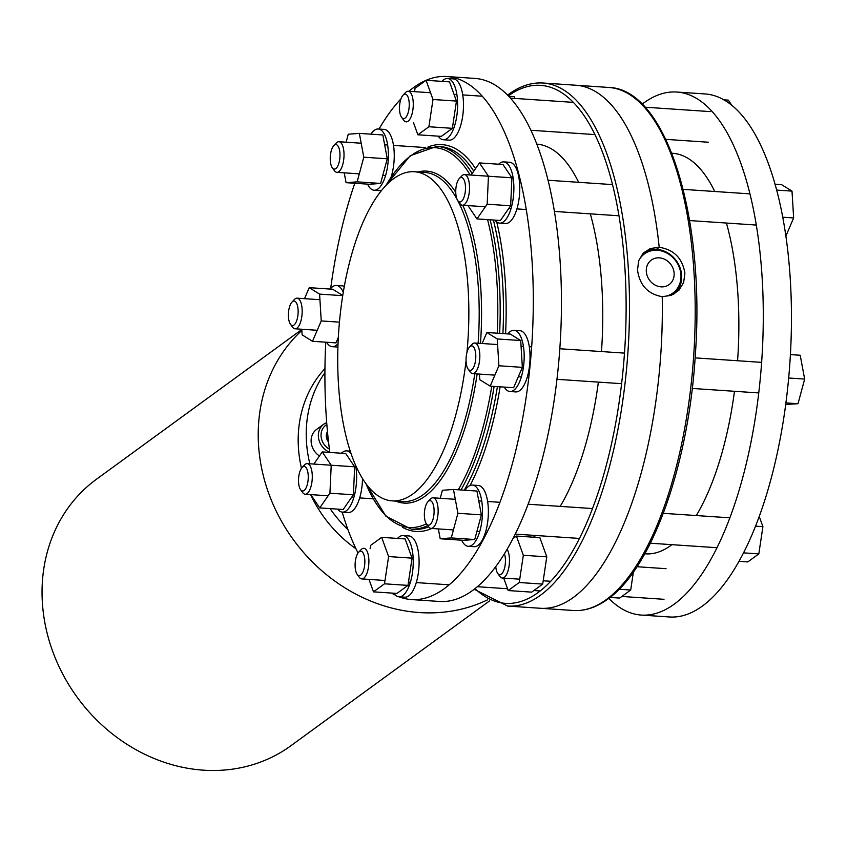 <?xml version="1.0" encoding="UTF-8"?>
<svg xmlns="http://www.w3.org/2000/svg" width="847" height="847" viewBox="0 0 847 847"><rect width="100%" height="100%" fill="white"/><g stroke="black" fill="none" stroke-linecap="round" stroke-linejoin="round"><path stroke-width="1.27" d="M332.31 167.78L334.427 170.702A15.341 6.024 -86.1 0 0 336.894 172.343A15.341 6.024 -86.1 0 0 343.956 152.64A15.341 6.024 -86.1 0 0 338.959 141.724A15.341 6.024 -86.1 0 0 336.291 143.016L333.803 145.631A12.271 4.817 -86.1 0 0 330.288 160.358A12.271 4.817 -86.1 0 0 332.31 167.78A12.271 4.817 -86.1 0 0 337.678 166.234A12.271 4.817 -86.1 0 0 339.933 153.328A12.271 4.817 -86.1 0 0 333.803 145.631M401.563 117.288L403.68 120.21A15.341 6.024 -86.1 0 0 406.147 121.852A15.341 6.024 -86.1 0 0 412.076 113.805A15.341 6.024 -86.1 0 0 408.212 91.232A15.341 6.024 -86.1 0 0 405.544 92.524L403.056 95.139A12.271 4.817 -86.1 0 0 400.44 100.539A12.271 4.817 -86.1 0 0 401.563 117.288A12.271 4.817 -86.1 0 0 408.286 112.164A12.271 4.817 -86.1 0 0 408.381 98.04A12.271 4.817 -86.1 0 0 403.056 95.139M723.709 99.819L728.293 100.126L731.914 105.504M457.814 200.665L459.932 203.587A15.341 6.024 -86.1 0 0 462.398 205.228A15.341 6.024 -86.1 0 0 464.336 204.593A15.341 6.024 -86.1 0 0 469.534 187.896A15.341 6.024 -86.1 0 0 464.463 174.609A15.341 6.024 -86.1 0 0 462.536 175.255A15.341 6.024 -86.1 0 0 461.806 175.901L459.318 178.516A12.271 4.817 -86.1 0 0 455.813 189.41A12.271 4.817 -86.1 0 0 457.814 200.665A12.271 4.817 -86.1 0 0 461.34 201.47A12.271 4.817 -86.1 0 0 465.448 186.213A12.271 4.817 -86.1 0 0 459.9 177.997A12.271 4.817 -86.1 0 0 459.318 178.516M776.551 190.077L792.009 191.115L793.639 217.944L785.804 236.228M774.941 184.223L781.633 184.678L792.009 191.115M782.649 217.192L793.639 217.944M470.106 371.812A15.341 6.024 -86.1 0 0 470.233 372.002A15.341 6.024 -86.1 0 0 472.7 373.633A15.341 6.024 -86.1 0 0 479.338 362.272A15.341 6.024 -86.1 0 0 477.369 344.845A15.341 6.024 -86.1 0 0 474.765 343.014A15.341 6.024 -86.1 0 0 472.107 344.305L469.609 346.921A12.271 4.817 -86.1 0 0 466.125 357.646A12.271 4.817 -86.1 0 0 468.01 368.921A12.271 4.817 -86.1 0 0 468.116 369.07A12.271 4.817 -86.1 0 0 474.881 363.808A12.271 4.817 -86.1 0 0 473.822 347.355A12.271 4.817 -86.1 0 0 469.609 346.921M788.673 377.995L804.65 379.075L798.012 403.723L785.72 404.464M790.389 354.586L800.214 355.253L804.65 379.075M785.921 402.907L798.012 403.723M426.433 523.859L428.55 526.781A15.341 6.024 -86.1 0 0 431.017 528.422A15.341 6.024 -86.1 0 0 438.079 508.719A15.341 6.024 -86.1 0 0 433.082 497.803A15.341 6.024 -86.1 0 0 430.414 499.095L427.926 501.71A12.271 4.817 -86.1 0 0 424.411 516.437A12.271 4.817 -86.1 0 0 426.433 523.859A12.271 4.817 -86.1 0 0 431.801 522.313A12.271 4.817 -86.1 0 0 434.056 509.407A12.271 4.817 -86.1 0 0 427.926 501.71M743.634 552.869L758.817 553.896L747.795 561.932L739.103 561.349M755.64 526.156L762.914 526.643L758.817 553.896M759.283 516.575L762.914 526.643M344.231 172.841L346.074 182.677L357.148 181.851L363.787 157.203L359.35 133.381L348.265 134.207L346.116 142.211M346.074 182.677L369.536 184.265L380.61 183.439L357.148 181.851M363.787 157.203L387.248 158.791L380.61 183.439M359.35 133.381L382.812 134.969L387.248 158.791M413.378 122.339L417.867 134.789L428.9 126.743L432.997 99.501L426.062 80.296L415.03 88.332L414.532 91.656M426.062 80.296L449.524 81.873L456.459 101.079L452.362 128.331L441.34 136.367L417.867 134.789M428.9 126.743L452.362 128.331M432.997 99.501L456.459 101.079M487.173 204.191L488.444 176.208L479.487 162.931L502.959 164.509L511.916 177.796L510.646 205.779L500.418 220.485L476.946 218.907L487.173 204.191L510.646 205.779M464.463 174.609L513.123 177.891M479.487 162.931L471.059 175.054M467.989 205.609L476.946 218.907M498.894 365.766L497.253 338.948L520.714 340.536L522.355 367.354L513.621 387.725L490.159 386.147L498.894 365.766L522.355 367.354M497.253 338.948L486.877 332.5L510.339 334.089L520.714 340.536M486.877 332.5L482.155 343.522M479.444 374.088L479.783 379.7L490.159 386.147M451.271 537.93L457.909 513.282L481.371 514.87L474.733 539.518L463.658 540.344L440.196 538.756L451.271 537.93L474.733 539.518M457.909 513.282L453.473 489.46L476.935 491.048L481.371 514.87M453.473 489.46L442.388 490.286L440.239 498.29M438.354 528.92L440.196 538.756M367.545 184.127A30.683 12.049 -86.1 0 0 374.109 190.236A30.683 12.049 -86.1 0 0 385.978 174.143A30.683 12.049 -86.1 0 0 378.238 128.998A30.683 12.049 -86.1 0 0 370.912 134.165M378.238 128.998L384.104 129.39A30.683 12.049 93.9 0 1 391.843 174.535A30.683 12.049 93.9 0 1 391.102 177.055M381.489 190.49A30.683 12.049 93.9 0 1 379.975 190.628L374.109 190.236M438.217 136.155A30.683 12.049 -86.1 0 0 443.362 139.744A30.683 12.049 -86.1 0 0 447.227 138.463A30.683 12.049 -86.1 0 0 457.624 105.081A30.683 12.049 -86.1 0 0 447.491 78.506A30.683 12.049 -86.1 0 0 443.637 79.787A30.683 12.049 -86.1 0 0 441.912 81.365M447.491 78.506L453.357 78.898A30.683 12.049 93.9 0 1 463.489 105.473A30.683 12.049 93.9 0 1 453.092 138.855A30.683 12.049 93.9 0 1 449.228 140.136L443.362 139.744M494.892 220.114A30.683 12.049 -86.1 0 0 499.614 223.121A30.683 12.049 -86.1 0 0 512.901 200.379A30.683 12.049 -86.1 0 0 508.941 165.536A30.683 12.049 -86.1 0 0 503.753 161.883A30.683 12.049 -86.1 0 0 498.661 164.223M503.753 161.883L509.619 162.275A30.683 12.049 93.9 0 1 514.817 165.927A30.683 12.049 93.9 0 1 518.766 200.781A30.683 12.049 93.9 0 1 505.49 223.513L499.614 223.121M504.23 387.09A30.683 12.049 -86.1 0 0 509.915 391.526A30.683 12.049 -86.1 0 0 524.049 352.108A30.683 12.049 -86.1 0 0 514.044 330.288A30.683 12.049 -86.1 0 0 507.819 333.919M514.044 330.288L519.92 330.69A30.683 12.049 93.9 0 1 529.915 352.511A30.683 12.049 93.9 0 1 515.781 391.917L509.915 391.526M461.657 540.206A30.683 12.049 -86.1 0 0 468.232 546.315A30.683 12.049 -86.1 0 0 480.101 530.222A30.683 12.049 -86.1 0 0 472.361 485.077A30.683 12.049 -86.1 0 0 465.035 490.244M472.361 485.077L478.227 485.469A30.683 12.049 93.9 0 1 485.966 530.614A30.683 12.049 93.9 0 1 474.098 546.707L468.232 546.315M399.17 596.817A262.115 102.921 -86.1 0 0 411.462 599.57L439.625 601.476A262.115 102.921 -86.1 0 0 543.234 455.305A262.115 102.921 -86.1 0 0 546.601 174.63A262.115 102.921 -86.1 0 0 474.902 78.422L446.74 76.526A262.115 102.921 -86.1 0 0 426.136 80.296M411.462 599.57A262.115 102.921 -86.1 0 0 515.071 453.41A262.115 102.921 -86.1 0 0 518.449 172.735A262.115 102.921 -86.1 0 0 446.74 76.526M425.925 80.391A262.115 102.921 -86.1 0 0 408.921 91.285M400.97 98.855A262.115 102.921 -86.1 0 0 379.001 129.051M354.798 183.27A262.115 102.921 -86.1 0 0 330.69 288.446M325.767 342.199A262.115 102.921 -86.1 0 0 329.843 452.457M342.199 512.107A262.115 102.921 -86.1 0 0 358.048 552.964M391.547 593.069A262.115 102.921 -86.1 0 0 395.581 595.25M466.93 352.596A164.943 64.764 -86.1 0 0 459.508 232.279A164.943 64.764 -86.1 0 0 414.395 171.74A164.943 64.764 -86.1 0 0 349.186 263.724A164.943 64.764 -86.1 0 0 347.069 440.334A164.943 64.764 -86.1 0 0 392.193 500.873A164.943 64.764 -86.1 0 0 466.051 360.822M495.781 566.675A12.271 4.817 -86.1 0 0 497.761 573.451A12.271 4.817 -86.1 0 0 503.129 571.905A12.271 4.817 -86.1 0 0 505.394 558.999A12.271 4.817 -86.1 0 0 504.463 553.811M497.761 573.451L499.878 576.373A15.341 6.024 -86.1 0 0 502.345 578.014A15.341 6.024 -86.1 0 0 509.418 558.311A15.341 6.024 -86.1 0 0 507.12 549.385M610.031 597.421L619.665 598.067L630.697 590.031L633.408 571.979M619.125 589.247L630.697 590.031M508.655 96.251L514.256 96.622L514.912 98.432M373.485 591.852L384.506 583.805L407.979 585.393L396.947 593.429L373.485 591.852L368.985 579.401M384.506 583.805L388.604 556.564L412.066 558.141L407.979 585.393M388.604 556.564L381.669 537.358L405.131 538.936L412.066 558.141M381.669 537.358L370.637 545.394L370.139 548.718M310.754 494.616L319.711 507.914L343.173 509.492L353.4 494.786L329.938 493.208L331.209 465.215L354.671 466.803L353.4 494.786M319.711 507.914L329.938 493.208M302.57 492.414A15.341 6.024 -86.1 0 0 302.697 492.605A15.341 6.024 -86.1 0 0 305.164 494.235A15.341 6.024 -86.1 0 0 311.802 482.875A15.341 6.024 -86.1 0 0 309.833 465.448A15.341 6.024 -86.1 0 0 307.228 463.616L331.209 465.236L322.252 451.938L345.714 453.526L354.671 466.803L355.888 466.898M322.252 451.938L313.824 464.061M508.2 590.55L519.232 582.514L542.694 584.091L531.672 592.138L508.2 590.55L503.711 578.109M519.232 582.514L523.33 555.261L546.791 556.85L542.694 584.091M523.33 555.261L516.395 536.056L539.857 537.644L546.791 556.85M516.395 536.056L513.113 538.459M393.823 593.218A30.683 12.049 -86.1 0 0 398.979 596.807A30.683 12.049 -86.1 0 0 402.833 595.526A30.683 12.049 -86.1 0 0 413.241 562.143A30.683 12.049 -86.1 0 0 403.108 535.569A30.683 12.049 -86.1 0 0 399.244 536.85A30.683 12.049 -86.1 0 0 397.518 538.427M403.108 535.569L408.974 535.96A30.683 12.049 93.9 0 1 419.106 562.535A30.683 12.049 93.9 0 1 408.699 595.917A30.683 12.049 93.9 0 1 404.845 597.199L398.979 596.807M351.113 453.727A30.683 12.049 -86.1 0 0 346.508 450.89A30.683 12.049 -86.1 0 0 341.415 453.23M337.646 509.121A30.683 12.049 -86.1 0 0 342.379 512.128A30.683 12.049 -86.1 0 0 354.057 496.713A30.683 12.049 -86.1 0 0 355.613 465.278M362.505 478.534A30.683 12.049 93.9 0 1 348.244 512.52L342.379 512.128M301.786 329.25L302.135 334.851L312.501 341.299L335.973 342.887L338.345 337.328M312.501 341.299L321.235 320.928L339.446 322.156M321.235 320.928L319.594 294.11L342.728 295.667M319.594 294.11L309.219 287.662L332.691 289.24L342.76 295.497M309.219 287.662L304.507 298.673M343.279 292.257A30.683 12.049 -86.1 0 0 336.397 285.45A30.683 12.049 -86.1 0 0 330.161 289.071M326.571 342.252A30.683 12.049 -86.1 0 0 332.268 346.677A30.683 12.049 -86.1 0 0 338.048 343.586M336.397 285.45L342.262 285.841A30.683 12.049 93.9 0 1 344.295 286.434M307.228 463.616A15.341 6.024 -86.1 0 0 304.571 464.908L302.072 467.523A12.271 4.817 -86.1 0 0 298.589 478.248A12.271 4.817 -86.1 0 0 300.473 489.524A12.271 4.817 -86.1 0 0 300.579 489.672A12.271 4.817 -86.1 0 0 307.345 484.41A12.271 4.817 -86.1 0 0 306.286 467.957A12.271 4.817 -86.1 0 0 302.072 467.523M290.468 324.232L292.575 327.154A15.341 6.024 -86.1 0 0 295.042 328.795A15.341 6.024 -86.1 0 0 302.114 309.081A15.341 6.024 -86.1 0 0 297.106 298.176A15.341 6.024 -86.1 0 0 294.449 299.467L291.961 302.083A12.271 4.817 -86.1 0 0 288.435 316.81A12.271 4.817 -86.1 0 0 290.468 324.232A12.271 4.817 -86.1 0 0 295.825 322.686A12.271 4.817 -86.1 0 0 298.091 309.78A12.271 4.817 -86.1 0 0 291.961 302.083M357.18 574.351L359.297 577.273A15.341 6.024 -86.1 0 0 361.764 578.914A15.341 6.024 -86.1 0 0 367.693 570.867A15.341 6.024 -86.1 0 0 363.829 548.295A15.341 6.024 -86.1 0 0 361.161 549.587L358.673 552.202A12.271 4.817 -86.1 0 0 356.058 557.601A12.271 4.817 -86.1 0 0 357.18 574.351A12.271 4.817 -86.1 0 0 363.892 569.226A12.271 4.817 -86.1 0 0 363.998 555.103A12.271 4.817 -86.1 0 0 358.673 552.202M319.446 455.982A16.622 14.526 -126.1 0 1 311.145 441.806A16.622 14.526 -126.1 0 1 316.598 429.408L323.84 424.125A16.622 14.526 -126.1 0 0 318.377 436.533A16.622 14.526 -126.1 0 0 329.832 452.351M328.551 442.007A8.862 7.739 -126.1 0 1 326.307 436.427A8.862 7.739 -126.1 0 1 327.482 431.674M327.62 433.198L326.307 436.427L328.477 441.329M673.333 294.438A25.569 22.34 53.9 0 0 680.025 267.684A25.569 22.34 53.9 0 0 656.711 249.367A25.569 22.34 53.9 0 0 643.328 253.02M573.493 597.347A262.115 102.921 93.9 0 1 540.524 608.284A262.115 102.921 -86.1 0 0 573.493 597.347A262.115 102.921 -86.1 0 0 662.227 296.683A262.115 102.921 93.9 0 1 573.493 597.347M671.809 153.222L672.571 153.275A200.75 78.824 93.9 0 1 714.741 191.496M726.419 223.036A200.75 78.824 93.9 0 1 737.578 360.748M734.476 391.293A200.75 78.824 93.9 0 1 696.298 515.558M671.893 544.674A200.75 78.824 93.9 0 1 670.803 545.479A200.75 78.824 93.9 0 1 645.552 553.853L644.789 553.8M684.916 273.221L683.624 282.58L678.807 290.383L671.269 295.349L662.227 296.683C647.913 294.121 639.676 285.238 637.516 270.024L638.659 260.77L643.127 253.221L650.316 248.51L659.21 247.292C673.863 249.6 682.428 258.25 684.916 273.221M542.948 83.017L575.801 85.229A262.115 102.921 93.9 0 1 659.21 247.292A262.115 102.921 -86.1 0 0 575.801 85.229L608.654 87.442A262.115 102.921 93.9 0 1 695.196 314.428A262.115 102.921 93.9 0 1 606.346 599.57A262.115 102.921 93.9 0 1 573.377 610.496L507.671 606.06A262.115 102.921 -86.1 0 0 540.64 595.134A262.115 102.921 -86.1 0 0 629.49 310.002A262.115 102.921 -86.1 0 0 542.948 83.017C531.365 82.307 519.92 86.076 508.624 94.324L507.554 95.118M656.383 249.346L659.21 247.292L656.383 249.346M301.86 330.457A164.943 144.106 53.9 0 0 258.515 444.664A164.943 144.106 53.9 0 0 487.681 599.771M301.807 329.536L96.526 479.19A164.943 144.106 53.9 0 0 42.35 602.27A164.943 144.106 53.9 0 0 133.826 748.483A164.943 144.106 53.9 0 0 290.881 745.752L489.63 600.851M642.1 104.192A262.115 102.921 93.9 0 1 676.7 92.037A262.115 102.921 93.9 0 1 760.14 380.038A262.115 102.921 93.9 0 1 641.423 615.081A262.115 102.921 93.9 0 1 608.771 598.395M676.7 92.037L704.863 93.932A262.115 102.921 93.9 0 1 788.303 381.944A262.115 102.921 93.9 0 1 669.585 616.987L641.423 615.081M533.419 537.21A200.75 78.824 -86.1 0 0 534.701 536.299A200.75 78.824 -86.1 0 0 535.791 535.484M560.195 506.379A200.75 78.824 -86.1 0 0 598.374 382.113M601.476 351.569A200.75 78.824 -86.1 0 0 590.317 213.857M578.639 182.317A200.75 78.824 -86.1 0 0 536.797 144.117M355.984 548.792A121.47 106.119 -126.1 0 1 310.627 494.606M301.479 468.264A121.47 106.119 -126.1 0 1 298.409 447.354A121.47 106.119 -126.1 0 1 324.952 368.583M347.979 529.682A121.47 106.119 -126.1 0 1 330.086 508.613M309.854 463.796A121.47 106.119 -126.1 0 1 306.445 441.488A121.47 106.119 -126.1 0 1 324.92 372.68M386.063 185.302A190.342 74.737 93.9 0 1 470.159 174.99M473.769 171.147A191.793 75.309 -86.1 0 0 440.133 146.563L436.851 146.34A191.793 75.309 93.9 0 1 472.107 173.54M475.559 168.585A193.836 76.103 -86.1 0 0 428.01 146.986M402.367 527.236A193.836 76.103 -86.1 0 0 431.726 528.475M470.085 485.458A193.836 76.103 -86.1 0 0 500.111 386.814M505.585 333.771A193.836 76.103 -86.1 0 0 496.723 221.978M480.482 343.406A166.393 65.335 -86.1 0 0 472.139 232.184A166.393 65.335 -86.1 0 0 462.727 205.249M455.75 192.354A166.393 65.335 -86.1 0 0 417.952 171.983M478.121 343.247A164.943 64.764 -86.1 0 0 469.852 232.978A164.943 64.764 -86.1 0 0 457.613 200.358M457.136 199.469A164.943 64.764 -86.1 0 0 424.739 172.439L414.395 171.74M392.193 500.873L402.537 501.572A164.943 64.764 -86.1 0 0 474.786 373.781M427.682 525.585A191.793 75.309 93.9 0 1 411.039 529.057L414.321 529.28A191.793 75.309 -86.1 0 0 428.603 526.855M464.272 490.191A191.793 75.309 -86.1 0 0 497.411 386.634M502.906 333.591A191.793 75.309 -86.1 0 0 493.388 220.008M490.106 219.786A191.793 75.309 93.9 0 1 499.624 333.369M494.129 386.412A191.793 75.309 93.9 0 1 460.99 489.968M395.75 501.117A166.393 65.335 -86.1 0 0 477.157 373.94M487.576 219.617A190.342 74.737 93.9 0 1 497.263 333.21M491.758 386.253A190.342 74.737 93.9 0 1 458.28 489.788M426.38 523.785A190.342 74.737 93.9 0 1 365.936 483.637M329.409 449.143A14.579 12.737 -126.1 0 1 321.066 436.067A14.579 12.737 -126.1 0 1 326.857 424.538M661.465 296.609A24.203 21.143 53.9 0 0 680.893 274.237A24.203 21.143 53.9 0 0 657.325 250.289A24.203 21.143 53.9 0 0 638.606 260.95M661.094 286.847A15.161 13.245 53.9 0 0 674.127 273.295A15.161 13.245 53.9 0 0 659.326 257.859A15.161 13.245 53.9 0 0 646.303 271.411A15.161 13.245 53.9 0 0 661.094 286.847M475.051 588.676A259.563 101.915 -86.1 0 0 538.141 592.529A259.563 101.915 -86.1 0 0 625.054 270.595A259.563 101.915 -86.1 0 0 508.295 95.87M425.639 147.569L393.484 145.409M387.619 145.006L384.644 144.805M361.182 143.228L338.959 141.724M385.554 175.625L382.77 175.435M359.297 173.857L336.894 172.343M710.453 111.613L644.991 107.198M573.186 102.36L510.392 98.125M482.229 96.23L462.737 94.906M456.872 94.515L454.013 94.324M430.551 92.736L408.212 91.232M708.388 142.232L665.816 139.363M594.827 134.578L530.878 130.269M749.839 193.857L683.18 189.368M612.445 184.593L548.041 180.252M519.878 178.346L518.989 178.294M756.212 225.048L689.606 220.559M618.935 215.784L554.404 211.432M526.241 209.537L516.924 208.902M511.059 208.51L508.846 208.362M485.384 206.774L462.398 205.228M468.116 369.07L470.233 372.002M758.764 392.934L692.253 388.445M621.656 383.68L556.955 379.318M528.793 377.423L527.226 377.317M521.36 376.915L518.343 376.714M494.881 375.136L472.7 373.633M761.622 362.368L695.122 357.879M624.514 353.114L559.814 348.752M531.651 346.857L529.29 346.698M523.425 346.296L521.053 346.137M497.591 344.56L474.765 343.014M717.102 547.723L650.358 543.213M579.549 538.438L515.304 534.108M487.141 532.212L485.543 532.096M479.677 531.704L476.893 531.514M453.42 529.936L431.017 528.422M729.955 517.824L663.307 513.335M592.593 508.56L528.147 504.219M499.995 502.313L487.607 501.488M481.742 501.085L478.767 500.884M455.305 499.307L433.082 497.803M436.851 146.34L410.213 155.721L385.777 185.588M365.703 483.309L385.904 516.194L411.039 529.057M550.783 581.286L543.202 580.767M519.73 579.189L502.345 578.014M350.245 451.144L346.508 450.89M337.932 347.058L332.268 346.677M300.579 489.672L302.697 492.605M373.167 498.83L359.689 497.92M353.824 497.517L351.611 497.369M328.138 495.791L305.164 494.235M319.933 299.711L297.106 298.176M317.223 330.288L295.042 328.795M663.995 599.305L621.878 596.457M540.227 590.952L533.885 590.528M507.554 588.75L477.433 586.717M449.281 584.822L416.29 582.588M410.424 582.196L408.476 582.069M385.014 580.481L361.764 578.914M666.06 568.686L636.986 566.717M326.698 422.547L323.84 424.125M608.654 87.442C666.134 88.639 705.445 216.07 695.345 354.639C688.675 464.855 652.052 568.305 607.701 599.189C596.404 607.426 584.959 611.195 573.377 610.496M474.225 589.321L507.671 606.06"/></g></svg>
